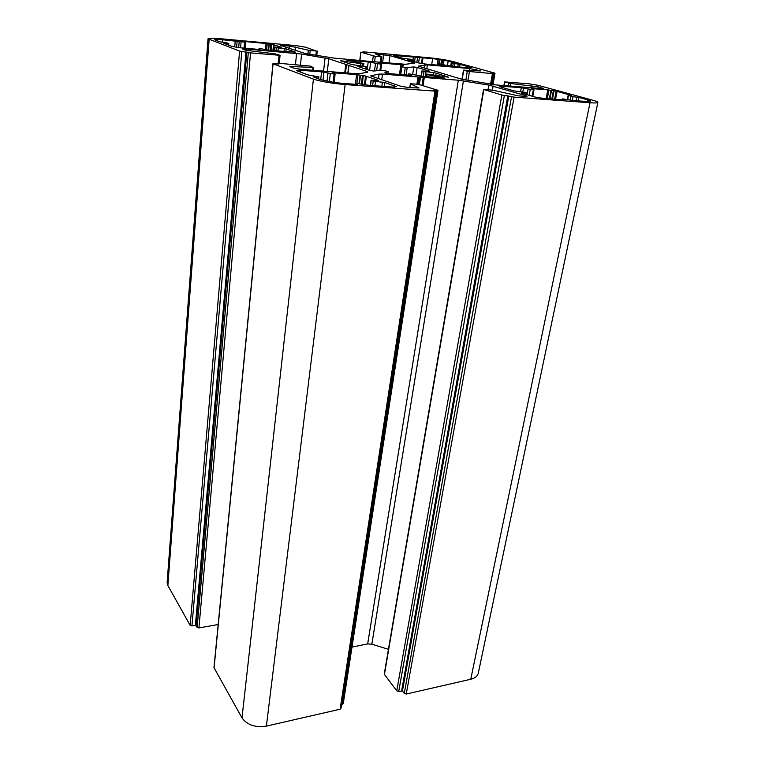 <?xml version="1.0" encoding="UTF-8"?>
<svg xmlns="http://www.w3.org/2000/svg" width="765" height="765" viewBox="0 0 765 765"><rect width="100%" height="100%" fill="white"/><g stroke="black" fill="none" stroke-linecap="round" stroke-linejoin="round"><path stroke-width="1.15" d="M448.558 77.217L426.985 74.071L426.009 74.329L427.08 74.635L445.02 78.164L422.758 76.347L409.275 73.88L411.857 75.343L410.824 75.372L387.769 73.497L384.709 72.895L388.209 71.394L381.353 70.284L373.76 71.03L370.04 70.533L357.819 66.459L366.225 66.727L351.91 64.566L340.425 60.731L361.874 63.772L363.786 63.61L362.897 63.304L346.249 60.014L368.223 61.908L380.75 64.174L378.599 62.912L379.612 62.893L400.87 64.729L403.681 65.274L400.717 66.536L401.855 66.861L406.483 67.578L413.76 66.957L417.164 67.406L429.748 71.241L422.165 71.011L436.155 73.115L448.558 77.217M370.709 61.468L405.431 64.289L414.802 63.055L389.997 55.587L375.692 54.076L381.878 56.82L375.299 56.314L360.975 52.25L364.924 52.431L362.954 51.791L429.729 57.805C438.995 58.742 446.75 59.995 453.004 61.563L494.716 73.096L490.776 72.943L493.071 73.641L467.281 71.336L463.915 70.17L480.669 70.954L469.806 68.563L427.396 64.853L418.331 66.134L461.725 79.244L496.131 84.944L541.238 88.549L543.389 88.482L538.235 86.866L510.838 83.519L504.537 81.893L528.95 83.825L537.613 85.211L593.248 100.339C596.365 101.21 597.914 101.888 597.876 102.395C597.628 102.988 595.007 103.112 590.016 102.768L514.099 97.117L501.85 95.023L483.547 89.409L493.033 90.222L518.345 95.845L524.647 96.323L527.056 96.208L525.995 95.692L488.825 85.087L458.321 80.229L382.49 74.09L379.086 74.062L370.69 75.878L400.669 86.216L408.94 87.621L419.01 87.994L410.346 83.767L418.235 84.265L437.714 90.213L432.98 90.155L435.878 91.188L345.139 84.561C331.408 83.337 320.831 81.52 313.421 79.12L272.933 63.715L278.89 64.021L277.054 63.275L278.164 63.237L310.227 66.077L312.933 67.406L289.6 66.488L293.263 67.999L301.104 69.328L355.801 73.708L359.378 73.736L367.688 72.149L367.219 71.537L328.787 58.752L301.611 54.047L246.158 48.998L242.725 49.056L245.718 50.27L275.161 53.875L280.067 55.319L250.557 52.9L239.588 51.102L208.023 38.805C208.558 38.087 212.775 38.068 220.674 38.747L296.093 45.623L305.665 47.22L316.375 51.045L308.305 50.194L289.639 46.034L280.621 45.508L305.512 53.588L333.722 58.064L370.709 61.468M218.178 624.517L198.919 627.941L197.141 627.377L195.381 625.311L191.939 625.923L190.16 625.359L167.86 585.531L167.133 582.49L208.023 38.805M348.792 65.36L347.846 73.067M435.878 91.188L340.941 708.495L340.109 709.212L266.383 726.119C255.338 727.773 247.2 725.029 241.998 717.895L213.97 667.635L272.933 63.715M437.982 90.366L343.275 703.532L341.563 704.431M388.448 649.322L371.838 644.197L367.678 643.929L351.986 647.075M597.876 102.395L478.307 673.114C477.57 676.136 475.055 678.182 470.762 679.253L406.253 694.046L404.274 693.425L402.428 691.044L398.728 691.455L396.758 690.824L384.231 674.175L483.547 89.409M573.062 96.686L578.904 97.442L587.845 99.928L590.704 101.009L588.371 101.009L589.882 101.621L573.989 100.664L562.964 98.934L562.265 98.962L563.824 99.899L542.624 98.293L534.84 96.992L521.185 93.014L526.922 93.034L524.321 92.221L513.831 90.863L499.478 86.579L501.563 86.588L501.008 86.149L521.3 87.746L533.32 89.821L531.283 88.539L547.817 89.859L556.184 91.15L571.685 95.501L568.137 95.472L573.062 96.686L572.306 100.425M320.573 79.656L313.487 76.949L318.718 76.863L307.836 74.874L296.457 70.562L298.646 70.16L321.596 71.843L334.076 74.081L335.127 74.033L332.756 72.857L333.798 72.818L356.595 74.626L365.565 76.041L378.264 80.335L371.035 80.249L373.215 81.052L384.709 82.534L396.557 86.665L393.889 86.684L394.807 87.105L394.128 87.181L368.979 85.317L357.112 83.423L356.041 83.471L357.465 84.322L356.394 84.37L341.63 83.27L333.76 82.419L320.573 79.656M448.175 61.124L454.668 62.969L451.417 62.95L459.975 64.403L471.431 67.607L469.653 67.626L470.494 67.932L453.626 66.526L443.184 64.757L444.293 65.713L425.216 64.021L418.79 62.969L407.745 59.756L413.282 59.947L411.427 59.374L402.428 58.197L393.181 55.434L432.608 58.609L444.025 60.206L448.175 61.124L447.535 65.216M225.541 42.572L219.842 41.826L215.214 40.096L214.63 39.426L217.556 39.225L244.561 42.132L245.852 41.645L267.224 43.595L273.516 44.628L281.597 47.363L274.912 47.095L276.423 47.65L286.158 48.912L295.491 52.154L270.829 50.48L260.071 48.597L259.048 48.616L260.693 49.486L259.66 49.505L239.311 47.707L231.996 46.397L223.916 43.356L228.764 43.452L225.541 42.572M362.686 63.791L362.428 65.8M407.181 67.597L406.129 74.989M494.305 73.22L492.364 84.504M360.975 52.25L359.952 60.339M373.272 55.979L372.555 61.458M375.299 56.314L374.601 61.611M381.094 56.83L380.387 62.118M378.178 54.066L378.034 55.147M383.676 54.564L382.643 62.309M389.997 55.587L389.003 62.864M413.999 62.663L413.903 63.294M283.605 45.489L283.499 46.569M289.639 46.034L289.38 48.558M295.615 46.961L295.242 50.547M308.305 50.194L307.893 53.98M310.207 50.49L309.787 54.296M316.375 51.045L315.897 55.31M209.132 39.541L167.86 585.531M239.588 51.102L190.16 625.359M241.817 51.475L191.939 625.923M245.986 51.829L195.381 625.311M246.875 51.982L196.098 625.54M248.319 52.527L197.141 627.377M250.557 52.9L198.919 627.941M279.034 55.348L278.24 63.246M246.158 48.998L246.034 50.375M296.629 53.416L295.443 64.662M301.611 54.047L300.425 65.063M325.077 57.939L323.566 71.126M328.787 58.752L327.315 71.422M345.78 64.403L344.747 72.818M346.497 64.576L345.484 72.876M348.811 65.388L347.865 73.067M348.974 65.465L348.027 73.086M367.219 71.537L367.133 72.254M292.096 66.306L291.972 67.511M312.933 67.406L312.617 70.246M277.198 63.371L277.14 63.925M273.076 63.811L214.057 668.008M313.421 79.12L241.998 717.895M345.139 84.561L266.383 726.119M434.95 91.236L340.109 709.212M437.073 90.413L342.443 704.24M410.432 83.854L409.877 87.688M379.086 74.062L378.465 78.699M382.49 74.09L381.725 79.809M417.977 76.969L416.915 84.169M418.685 76.988L417.623 84.217M419.813 76.892L418.723 84.313M420.511 76.94L419.402 84.408M423.246 77.351L422.089 85.135M424.279 77.475L423.083 85.451M458.321 80.229L367.678 643.929M463.408 80.87L371.838 644.197M488.825 85.087L488.041 89.658M493.157 86.005L492.45 90.098M525.995 95.692L525.861 96.38M483.843 89.553L384.393 674.711M501.85 95.023L396.758 690.824M504.384 95.453L398.728 691.455M507.836 95.711L401.644 690.785M508.849 95.883L402.428 691.044M511.556 96.696L404.274 693.425M514.099 97.117L406.253 694.046M590.016 102.768L470.762 679.253M504.823 82.027L504.192 85.584M508.859 83.175L508.371 85.919M510.838 83.519L510.379 86.082M531.876 85.766L531.503 87.774M538.235 86.866L537.967 88.291M542.366 88.023L542.261 88.606M424.585 64.796L424.106 68.018M427.396 64.853L426.803 68.821M469.806 68.563L469.49 70.495M476.394 69.634L476.193 70.868M463.686 70.313L462.213 79.378M467.281 71.336L465.847 80.124M469.404 71.68L467.96 80.478M492.402 73.65L490.585 84.217M227.989 43.49L227.884 44.848M259.096 48.654L259.019 49.448M286.158 48.912L285.861 51.8M284.293 48.597L283.987 51.638M278.288 47.975L277.982 51.112M276.423 47.65L276.098 50.949M275.037 47.172L274.673 50.825M274.109 44.81L273.535 50.72M273.516 44.628L272.923 50.672M271.642 44.341L271.04 50.5M270.877 44.274L270.284 50.423M269.261 44.007L268.668 50.127M268.945 43.901L268.352 50.031M267.224 43.595L266.66 49.553M266.029 43.471L265.484 49.209M245.852 41.645L245.269 48.243M245.536 42.151L245.001 48.214M244.561 42.132L244.035 48.128M241.099 41.817L240.573 47.832M239.196 41.52L238.67 47.621M237.14 40.975L236.624 47.124M235.247 40.679L234.731 46.904M222.854 39.55L222.634 42.257M216.973 39.56L216.887 40.717M215.663 39.445L215.606 40.239M444.025 60.206L443.327 64.767M442.6 60.005L441.759 65.484M441.548 59.919L440.707 65.398M439.999 59.66L439.139 65.254M439.368 59.488L438.488 65.197M438.116 59.249L437.217 65.092M432.608 58.609L431.709 64.604M422.242 58.226L421.486 63.332M419.325 57.958L418.598 62.921M417.527 57.681L416.839 62.424M415.232 57.145L414.563 61.755M413.444 56.868L413.014 59.842M395.974 55.281L395.84 56.266M412.708 59.966L412.536 61.162M442.591 64.834L442.476 65.551M459.975 64.403L459.555 67.052M458.235 64.107L457.795 66.899M454.946 63.744L454.486 66.603M453.205 63.447L452.737 66.421M451.417 62.95L450.929 66.039M356.117 83.548L356.012 84.341M384.709 82.534L384.173 86.455M382.414 82.123L381.85 86.282M375.5 81.463L374.936 85.757M373.215 81.052L372.612 85.584M371.245 80.373L370.576 85.431M366.368 76.28L365.297 84.58M365.565 76.041L364.494 84.36M363.318 75.687L362.275 83.854M362.457 75.62L361.415 83.748M360.506 75.286L359.445 83.595M360.057 75.133L358.986 83.557M357.963 74.76L356.863 83.404M356.595 74.626L355.371 84.293M333.798 72.818L333.731 73.344M334.076 74.081L333.1 82.314M330.289 73.775L329.39 81.444M327.936 73.402L327.018 81.243M323.92 72.216L322.983 80.392M321.596 71.843L320.698 79.703M300.741 70.179L300.53 72.13M299.431 70.093L299.258 71.652M298.455 70.533L298.369 71.317M297.537 70.466L297.48 70.982M318.106 77.055L317.924 78.661M576.791 97.069L576.035 100.817M578.904 97.442L578.187 100.98M570.948 96.314L570.221 99.947M568.481 95.625L567.735 99.374M557.102 91.389L555.562 99.278M556.184 91.15L554.615 99.211M554.09 90.834L552.502 99.048M553.382 90.777L551.794 99.001M551.527 90.471L549.911 98.857M551.001 90.318L549.356 98.819M548.974 89.964L547.3 98.666M547.817 89.859L546.153 98.58M533.32 89.821L532.124 96.227M530.231 89.582L529.16 95.357M528.032 89.237L527.018 94.726M523.49 88.09L522.791 91.915M521.3 87.746L520.582 91.685M502.06 86.216L501.859 87.353M526.387 93.081L526.129 94.468M562.447 99.077L562.304 99.785M588.677 101.143L588.562 101.668M587.845 99.928L587.491 101.64M413.76 66.957L412.718 74.167M417.164 67.406L416.074 74.846M405.268 67.425L404.207 74.836M401.855 66.861L400.774 74.559M399.579 74.463L400.697 66.555L399.598 74.463M400.87 64.729L399.502 74.454M380.75 64.174L379.909 70.428M377.537 63.897L376.629 70.743M375.481 63.581L374.506 70.954M370.662 62.29L369.61 70.399M368.223 61.908L367.219 69.605M363.786 63.61L363.49 65.943M360.803 63.648L360.545 65.618M342.816 60.865L342.739 61.544M365.708 66.871L365.431 69.022M388.18 71.422L387.893 73.507L388.209 71.394M408.529 73.985L408.357 75.18M427.08 74.635L426.774 76.672M436.155 73.115L435.83 75.295M433.736 72.704L433.401 74.922M426.038 71.92L425.34 76.557M424.02 71.575L423.303 76.395M422.165 71.011L421.4 76.184M494.974 73.211L493.014 84.59M362.954 51.791L362.897 52.278M360.812 52.163L359.78 60.33M381.878 56.82L381.161 62.185M317.274 51.035L316.777 55.453M280.067 55.319L279.263 63.332M313.669 67.349L313.334 70.303M277.054 63.275L276.997 63.916M410.346 83.767L409.782 87.679M504.537 81.893L503.886 85.556M463.447 70.198L461.974 79.321M493.071 73.641L491.235 84.322M228.764 43.452L228.63 45.125M259.048 48.616L258.972 49.438M274.912 47.095L274.549 50.806M245.565 42.123L245.03 48.224M217.815 39.56L217.7 41.023M422.949 58.217L422.184 63.428M395.209 55.491L395.132 56.055M413.282 59.947L413.081 61.324M442.466 64.767L442.352 65.541M451.197 62.854L450.709 65.981M356.041 83.471L355.935 84.341M393.889 86.684L393.822 87.162M371.035 80.249L370.356 85.422M335.127 74.033L334.123 82.467M299.345 70.504L299.22 71.642M318.9 76.978L318.67 78.948M568.137 95.472L567.372 99.316M534.018 89.801L532.784 96.419M501.563 86.588L501.457 87.229M526.922 93.034L526.636 94.621M562.265 98.962L562.112 99.775M588.371 101.009L588.237 101.659M381.601 64.164L380.769 70.342M363.863 63.572L363.566 65.953M366.416 66.832L366.1 69.242M408.414 73.909L408.233 75.161M426.009 74.329L425.675 76.586M421.945 70.896L421.171 76.146"/></g></svg>
